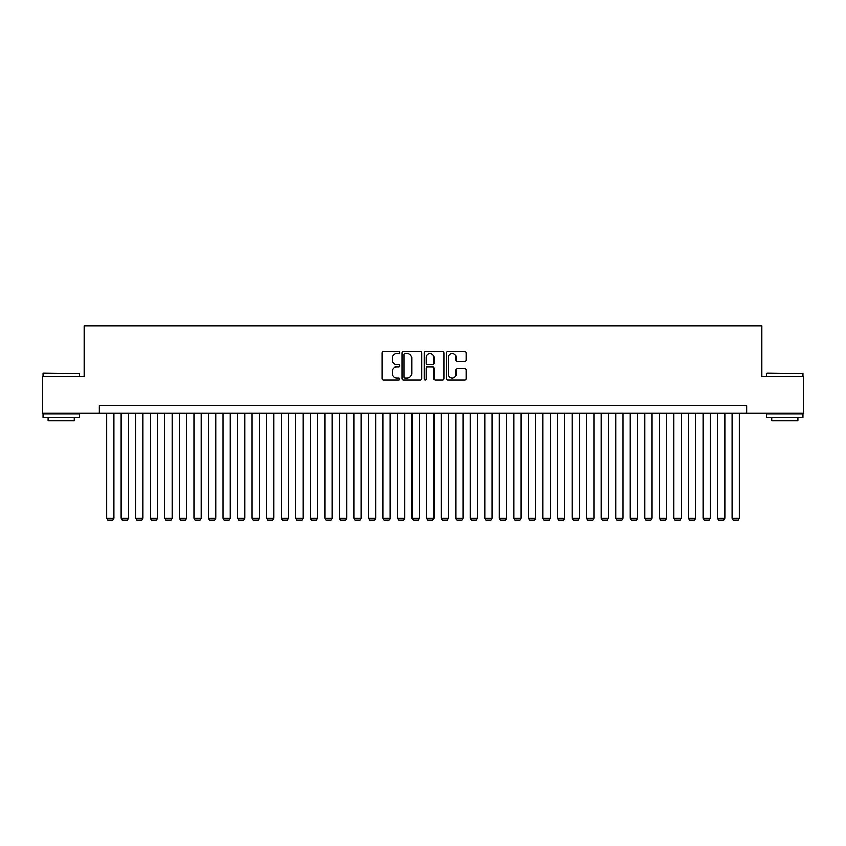 <?xml version="1.0" encoding="UTF-8"?>
<svg xmlns="http://www.w3.org/2000/svg" width="846" height="846" viewBox="0 0 846 846"><rect width="100%" height="100%" fill="white"/><g stroke="black" fill="none" stroke-linecap="round" stroke-linejoin="round"><path stroke-width="1.27" d="M399.724 352.486A1.005 1.005 0 0 0 398.73 351.492L383.566 351.492A1.428 1.428 0 0 0 382.138 352.919L382.138 378.617A1.428 1.428 0 0 0 383.566 380.044L398.73 380.044A1.005 1.005 0 0 0 399.724 379.04A1.005 1.005 0 0 0 398.73 378.046L396.763 378.046A4.568 4.568 0 0 1 392.195 373.477L392.195 371.331A4.568 4.568 0 0 1 396.763 366.762L398.73 366.762A1.005 1.005 0 0 0 399.724 365.768A1.005 1.005 0 0 0 398.73 364.763L396.763 364.763A4.568 4.568 0 0 1 392.195 360.195L392.195 358.059A4.568 4.568 0 0 1 396.763 353.491L398.73 353.491A1.005 1.005 0 0 0 399.724 352.486M464.718 361.559A1.428 1.428 0 0 0 466.146 360.132L466.146 352.919A1.428 1.428 0 0 0 464.718 351.492L447.872 351.492A1.428 1.428 0 0 0 446.445 352.919L446.445 378.617A1.428 1.428 0 0 0 447.872 380.044L464.718 380.044A1.428 1.428 0 0 0 466.146 378.617L466.146 369.903A1.428 1.428 0 0 0 464.718 368.475L457.517 368.475A1.428 1.428 0 0 0 456.089 369.903L456.089 374.228A3.818 3.818 0 0 1 452.272 378.046A3.818 3.818 0 0 1 448.443 374.228L448.443 357.308A3.818 3.818 0 0 1 452.272 353.491A3.818 3.818 0 0 1 456.089 357.308L456.089 360.132A1.428 1.428 0 0 0 457.517 361.559L464.718 361.559M99.384 413.038L42.3 413.038L42.3 376.671L84.114 376.671L84.114 325.773L761.886 325.773L761.886 376.671L803.7 376.671L803.7 413.038L746.616 413.038L746.616 405.763L99.384 405.763L99.384 413.038L746.616 413.038M421.752 352.919A1.428 1.428 0 0 0 420.325 351.492L403.479 351.492A1.428 1.428 0 0 0 402.051 352.919L402.051 378.617A1.428 1.428 0 0 0 403.479 380.044L420.325 380.044A1.428 1.428 0 0 0 421.752 378.617L421.752 352.919M425.675 351.492L442.521 351.492A1.428 1.428 0 0 1 443.949 352.919L443.949 378.617A1.428 1.428 0 0 1 442.521 380.044L435.309 380.044A1.428 1.428 0 0 1 433.882 378.617L433.882 368.19A1.428 1.428 0 0 0 432.454 366.762L427.674 366.762A1.428 1.428 0 0 0 426.247 368.19L426.247 379.04A1.005 1.005 0 0 1 425.252 380.044A1.005 1.005 0 0 1 424.248 379.04L424.248 352.919A1.428 1.428 0 0 1 425.675 351.492M405.044 353.491A1.005 1.005 0 0 0 404.05 354.485L404.05 377.041A1.005 1.005 0 0 0 405.044 378.046L407.116 378.046A4.568 4.568 0 0 0 411.685 373.477L411.685 358.059A4.568 4.568 0 0 0 407.116 353.491L405.044 353.491M433.882 357.382A3.818 3.818 0 0 0 430.064 353.565A3.818 3.818 0 0 0 426.247 357.382L426.247 363.336A1.428 1.428 0 0 0 427.674 364.763L432.454 364.763A1.428 1.428 0 0 0 433.882 363.336L433.882 357.382M113.935 413.038L113.935 518.334L106.659 518.334L106.659 413.038M113.935 518.334L112.835 520.227L107.749 520.227L106.659 518.334M43.463 373.044L79.387 373.477L43.463 373.044M61.208 417.395L43.03 417.395L43.03 413.768L79.387 413.768L79.387 417.395L61.208 417.395M74.3 417.395L74.3 420.748L48.116 420.748L48.116 417.395M767.047 373.044L802.97 373.477L767.047 373.044M784.792 417.395L766.613 417.395L766.613 413.768L802.97 413.768L802.97 417.395L784.792 417.395M797.884 417.395L797.884 420.748L771.7 420.748L771.7 417.395M128.476 413.038L128.476 518.334L121.2 518.334L121.2 413.038M128.476 518.334L127.386 520.227L122.289 520.227L121.2 518.334M143.016 413.038L143.016 518.334L135.751 518.334L135.751 413.038M143.016 518.334L141.927 520.227L136.841 520.227L135.751 518.334M157.568 413.038L157.568 518.334L150.292 518.334L150.292 413.038M157.568 518.334L156.478 520.227L151.381 520.227L150.292 518.334M172.108 413.038L172.108 518.334L164.833 518.334L164.833 413.038M172.108 518.334L171.019 520.227L165.932 520.227L164.833 518.334M186.649 413.038L186.649 518.334L179.384 518.334L179.384 413.038M186.649 518.334L185.56 520.227L180.473 520.227L179.384 518.334M201.2 413.038L201.2 518.334L193.924 518.334L193.924 413.038M201.2 518.334L200.111 520.227L195.014 520.227L193.924 518.334M215.741 413.038L215.741 518.334L208.465 518.334L208.465 413.038M215.741 518.334L214.651 520.227L209.565 520.227L208.465 518.334M230.292 413.038L230.292 518.334L223.016 518.334L223.016 413.038M230.292 518.334L229.192 520.227L224.105 520.227L223.016 518.334M244.832 413.038L244.832 518.334L237.557 518.334L237.557 413.038M244.832 518.334L243.743 520.227L238.646 520.227L237.557 518.334M259.373 413.038L259.373 518.334L252.108 518.334L252.108 413.038M259.373 518.334L258.284 520.227L253.197 520.227L252.108 518.334M273.924 413.038L273.924 518.334L266.649 518.334L266.649 413.038M273.924 518.334L272.824 520.227L267.738 520.227L266.649 518.334M288.465 413.038L288.465 518.334L281.189 518.334L281.189 413.038M288.465 518.334L287.376 520.227L282.278 520.227L281.189 518.334M303.005 413.038L303.005 518.334L295.74 518.334L295.74 413.038M303.005 518.334L301.916 520.227L296.83 520.227L295.74 518.334M317.557 413.038L317.557 518.334L310.281 518.334L310.281 413.038M317.557 518.334L316.467 520.227L311.37 520.227L310.281 518.334M332.097 413.038L332.097 518.334L324.822 518.334L324.822 413.038M332.097 518.334L331.008 520.227L325.911 520.227L324.822 518.334M346.638 413.038L346.638 518.334L339.373 518.334L339.373 413.038M346.638 518.334L345.549 520.227L340.462 520.227L339.373 518.334M361.189 413.038L361.189 518.334L353.914 518.334L353.914 413.038M361.189 518.334L360.1 520.227L355.003 520.227L353.914 518.334M375.73 413.038L375.73 518.334L368.454 518.334L368.454 413.038M375.73 518.334L374.641 520.227L369.554 520.227L368.454 518.334M390.27 413.038L390.27 518.334L383.005 518.334L383.005 413.038M390.27 518.334L389.181 520.227L384.095 520.227L383.005 518.334M404.822 413.038L404.822 518.334L397.546 518.334L397.546 413.038M404.822 518.334L403.732 520.227L398.635 520.227L397.546 518.334M419.362 413.038L419.362 518.334L412.087 518.334L412.087 413.038M419.362 518.334L418.273 520.227L413.186 520.227L412.087 518.334M433.913 413.038L433.913 518.334L426.638 518.334L426.638 413.038M433.913 518.334L432.814 520.227L427.727 520.227L426.638 518.334M448.454 413.038L448.454 518.334L441.178 518.334L441.178 413.038M448.454 518.334L447.365 520.227L442.268 520.227L441.178 518.334M462.995 413.038L462.995 518.334L455.73 518.334L455.73 413.038M462.995 518.334L461.905 520.227L456.819 520.227L455.73 518.334M477.546 413.038L477.546 518.334L470.27 518.334L470.27 413.038M477.546 518.334L476.446 520.227L471.359 520.227L470.27 518.334M492.086 413.038L492.086 518.334L484.811 518.334L484.811 413.038M492.086 518.334L490.997 520.227L485.9 520.227L484.811 518.334M506.627 413.038L506.627 518.334L499.362 518.334L499.362 413.038M506.627 518.334L505.538 520.227L500.451 520.227L499.362 518.334M521.178 413.038L521.178 518.334L513.903 518.334L513.903 413.038M521.178 518.334L520.089 520.227L514.992 520.227L513.903 518.334M535.719 413.038L535.719 518.334L528.443 518.334L528.443 413.038M535.719 518.334L534.63 520.227L529.533 520.227L528.443 518.334M550.26 413.038L550.26 518.334L542.995 518.334L542.995 413.038M550.26 518.334L549.17 520.227L544.084 520.227L542.995 518.334M564.811 413.038L564.811 518.334L557.535 518.334L557.535 413.038M564.811 518.334L563.722 520.227L558.624 520.227L557.535 518.334M579.351 413.038L579.351 518.334L572.076 518.334L572.076 413.038M579.351 518.334L578.262 520.227L573.176 520.227L572.076 518.334M593.892 413.038L593.892 518.334L586.627 518.334L586.627 413.038M593.892 518.334L592.803 520.227L587.716 520.227L586.627 518.334M608.443 413.038L608.443 518.334L601.168 518.334L601.168 413.038M608.443 518.334L607.354 520.227L602.257 520.227L601.168 518.334M622.984 413.038L622.984 518.334L615.708 518.334L615.708 413.038M622.984 518.334L621.895 520.227L616.808 520.227L615.708 518.334M637.535 413.038L637.535 518.334L630.259 518.334L630.259 413.038M637.535 518.334L636.435 520.227L631.349 520.227L630.259 518.334M652.076 413.038L652.076 518.334L644.8 518.334L644.8 413.038M652.076 518.334L650.986 520.227L645.889 520.227L644.8 518.334M666.616 413.038L666.616 518.334L659.351 518.334L659.351 413.038M666.616 518.334L665.527 520.227L660.44 520.227L659.351 518.334M681.167 413.038L681.167 518.334L673.892 518.334L673.892 413.038M681.167 518.334L680.068 520.227L674.981 520.227L673.892 518.334M695.708 413.038L695.708 518.334L688.433 518.334L688.433 413.038M695.708 518.334L694.619 520.227L689.522 520.227L688.433 518.334M710.249 413.038L710.249 518.334L702.984 518.334L702.984 413.038M710.249 518.334L709.16 520.227L704.073 520.227L702.984 518.334M724.8 413.038L724.8 518.334L717.524 518.334L717.524 413.038M724.8 518.334L723.711 520.227L718.614 520.227L717.524 518.334M739.341 413.038L739.341 518.334L732.065 518.334L732.065 413.038M739.341 518.334L738.251 520.227L733.165 520.227L732.065 518.334M43.03 376.671L43.03 373.477M51.32 413.768L51.32 413.038M71.096 413.768L71.096 413.038M79.387 376.671L79.387 373.477M766.613 376.671L766.613 373.477M774.904 413.768L774.904 413.038M794.68 413.768L794.68 413.038M802.97 376.671L802.97 373.477"/></g></svg>
